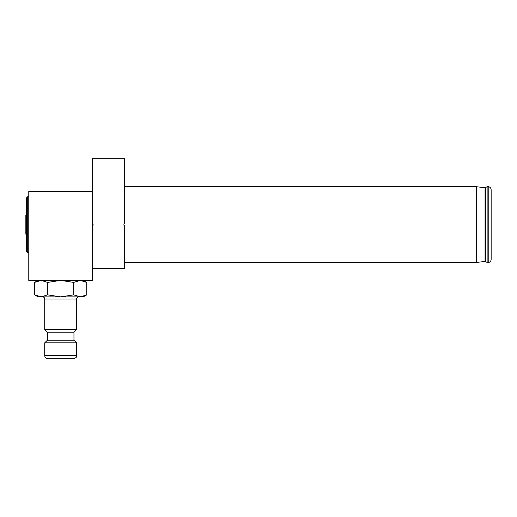<?xml version="1.0" encoding="UTF-8"?>
<svg xmlns="http://www.w3.org/2000/svg" width="517" height="517" viewBox="0 0 517 517"><rect width="100%" height="100%" fill="white"/><g stroke="black" fill="none" stroke-linecap="round" stroke-linejoin="round"><path stroke-width="0.78" d="M93.092 223.932L92.562 223.932L92.562 158.215L124.448 158.215L124.448 223.932L123.918 223.932L123.918 225.257L124.448 225.257L124.448 268.439L92.562 268.439L92.562 225.257L93.092 225.257L93.092 223.932M92.562 191.38L28.784 191.38L28.784 280.395L92.562 280.395L92.562 268.439M487.13 186.727L487.13 262.462L488.791 262.462L488.791 186.727L487.13 186.727L485.049 187.774L476.532 186.727L124.448 186.727M476.532 186.727L476.532 262.462L124.448 262.462M488.791 186.727C490.271 187.225 491.053 188.253 491.15 189.804L491.15 259.379C491.053 260.936 490.271 261.964 488.791 262.462M92.562 225.257L92.562 223.932M26.393 251.165L26.393 198.017L27.724 196.693L27.724 252.496L26.393 251.165M26.393 215.292L25.85 214.982L25.85 234.207L26.393 233.891M44.727 329.555L76.613 329.555L76.613 298.994L44.727 298.994L44.727 329.555L47.383 332.211L47.383 340.186L44.727 342.842L44.727 355.599C44.914 357.531 45.981 358.598 47.919 358.785L73.427 358.785L47.919 358.785M38.084 280.395L34.594 282.411L41.114 280.395L47.629 282.411L60.67 280.395L73.711 282.411L80.232 280.395L86.753 282.411L86.753 294.852L80.232 296.868L60.67 296.868L73.711 294.852L80.232 296.868L83.256 296.868L86.753 294.852M73.711 282.411L73.711 294.852M47.629 282.411L47.629 294.852L60.67 296.868L41.114 296.868L47.629 294.852M34.594 282.411L34.594 294.852L41.114 296.868L38.084 296.868L34.594 294.852M44.727 298.994C44.604 297.708 43.893 296.997 42.601 296.868M47.383 332.211L73.957 332.211L73.957 340.186L47.383 340.186M73.957 340.186L76.613 342.842L44.727 342.842M476.532 262.462L485.049 261.415L485.049 187.774M485.709 187.548L485.709 261.641L487.13 262.462M44.727 355.599L76.613 355.599C75.857 356.581 78.099 356.988 73.427 358.785M485.049 261.415L485.709 261.641M28.784 196.693L27.724 196.693M28.784 252.496L27.724 252.496M83.256 280.395L86.753 282.411M76.613 298.994C76.742 297.708 77.453 296.997 78.739 296.868M76.613 342.842L76.613 355.599M73.957 332.211L76.613 329.555"/></g></svg>
